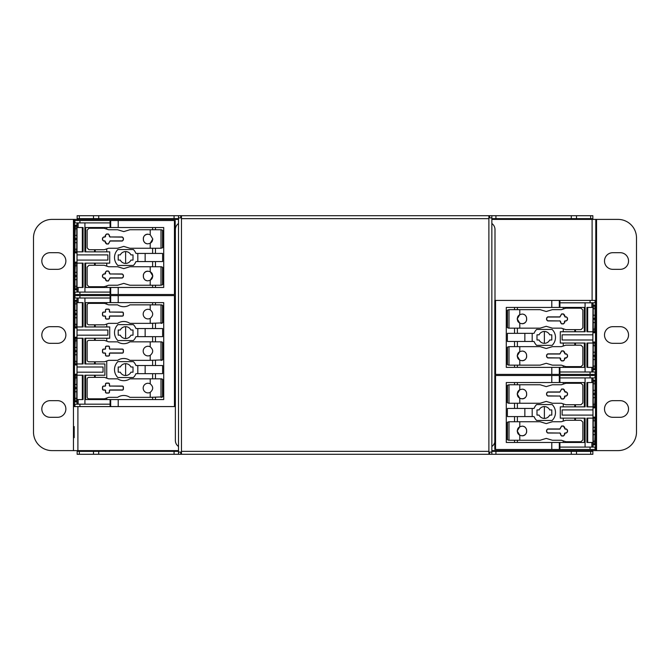 <?xml version="1.0" encoding="UTF-8"?>
<svg xmlns="http://www.w3.org/2000/svg" width="670" height="670" viewBox="0 0 670 670"><rect width="100%" height="100%" fill="white"/><g stroke="black" fill="none" stroke-linecap="round" stroke-linejoin="round"><path stroke-width="1" d="M612.824 269.34A8.325 8.325 0 0 1 604.499 261.015A8.325 8.325 0 0 1 612.824 252.691L620.219 252.691A8.325 8.325 0 0 1 628.544 261.015A8.325 8.325 0 0 1 620.219 269.34L612.824 269.34M612.824 417.31A8.325 8.325 0 0 1 604.499 408.985A8.325 8.325 0 0 1 612.824 400.66L620.219 400.66A8.325 8.325 0 0 1 628.544 408.985A8.325 8.325 0 0 1 620.219 417.31L612.824 417.31M612.824 343.325A8.325 8.325 0 0 1 604.499 335A8.325 8.325 0 0 1 612.824 326.675L620.219 326.675A8.325 8.325 0 0 1 628.544 335A8.325 8.325 0 0 1 620.219 343.325L612.824 343.325M178.513 218.654L174.074 218.654L174.074 215.698L98.716 215.698L98.716 218.654L174.074 218.654M98.716 218.654L77.151 218.654L77.151 215.698L98.716 215.698M571.284 218.654L571.284 215.698L592.85 215.698L592.85 218.654L491.855 218.654M180.733 217.917L180.733 215.698L489.636 215.698L489.636 217.917M489.636 215.698L495.926 215.698L495.926 218.654M571.284 215.698L495.926 215.698M174.074 215.698L178.513 215.698L178.513 219.391L77.151 219.391L77.151 218.654M618 450.608L596.543 450.608L596.543 219.391L618 219.391A18.5 18.5 0 0 1 636.5 237.892L636.5 432.108A18.5 18.5 0 0 1 618 450.608M544.383 418.423L544.383 406.581A5.921 5.921 0 0 1 549.71 409.914L551.787 409.914L551.787 415.09L549.71 415.09A5.921 5.921 0 0 1 539.065 415.09L536.988 415.09L536.988 409.914L539.065 409.914A5.921 5.921 0 0 1 544.383 406.581M544.383 343.325L544.383 331.483A5.921 5.921 0 0 1 549.71 334.816L551.787 334.816L551.787 339.991L549.71 339.991A5.921 5.921 0 0 1 539.065 339.991L536.988 339.991L536.988 334.816L539.065 334.816A5.921 5.921 0 0 1 544.383 331.483M125.617 363.668L125.617 375.51A5.921 5.921 0 0 1 120.29 372.177L118.213 372.177L118.213 367.001L120.29 367.001A5.921 5.921 0 0 1 130.935 367.001L133.012 367.001L133.012 372.177L130.935 372.177A5.921 5.921 0 0 1 125.617 375.51M125.617 326.675L125.617 338.517A5.921 5.921 0 0 1 120.29 335.184L118.213 335.184L118.213 330.009L120.29 330.009A5.921 5.921 0 0 1 130.935 330.009L133.012 330.009L133.012 335.184L130.935 335.184A5.921 5.921 0 0 1 125.617 338.517M125.617 251.577L125.617 263.419A5.921 5.921 0 0 1 120.29 260.086L118.213 260.086L118.213 254.91L120.29 254.91A5.921 5.921 0 0 1 130.935 254.91L133.012 254.91L133.012 260.086L130.935 260.086A5.921 5.921 0 0 1 125.617 263.419M98.716 454.302L77.151 454.302L77.151 451.345L98.716 451.345L98.716 454.302L174.074 454.302L174.074 451.345L98.716 451.345M596.543 219.391L595.806 219.391L595.806 375.51L595.806 219.391L491.855 219.391M495.557 449.495L495.557 375.51L494.812 375.51L494.812 449.495L595.806 449.495L595.806 450.608L595.806 375.51L595.069 375.51L595.069 377.913M74.194 426.564L74.194 437.661M174.443 295.604L174.443 406.581L175.188 406.581L175.188 295.604L74.194 295.604L74.194 294.49L74.194 406.581L74.931 406.581L74.931 404.178M174.443 220.505L174.443 294.49L175.188 294.49L175.188 220.505L74.194 220.505L74.194 219.391L74.194 294.49L74.931 294.49L74.931 292.087M596.543 450.608L592.104 450.608L592.104 449.495M77.896 406.581L77.896 450.608L77.151 450.608L77.151 451.345M592.85 215.698L592.85 219.391M592.85 450.608L592.85 454.302L571.284 454.302L571.284 451.345L592.85 451.345L592.85 454.302M491.855 451.345L495.926 451.345L495.926 454.302L571.284 454.302M495.926 454.302L491.855 454.302L491.855 215.698M489.636 452.082L489.636 454.302L180.733 454.302L180.733 452.082M180.733 454.302L174.074 454.302M174.074 451.345L178.513 451.345M495.926 451.345L571.284 451.345M77.151 450.608L52 450.608A18.5 18.5 0 0 1 33.5 432.108L33.5 237.892A18.5 18.5 0 0 1 52 219.391L73.457 219.391L73.457 450.608M73.457 219.391L77.151 219.391M50.15 252.691A8.325 8.325 0 0 0 41.825 261.015A8.325 8.325 0 0 0 50.15 269.34L57.545 269.34A8.325 8.325 0 0 0 65.869 261.015A8.325 8.325 0 0 0 57.545 252.691L50.15 252.691M50.15 400.66A8.325 8.325 0 0 0 41.825 408.985A8.325 8.325 0 0 0 50.15 417.31L57.545 417.31A8.325 8.325 0 0 0 65.869 408.985A8.325 8.325 0 0 0 57.545 400.66L50.15 400.66M50.15 326.675A8.325 8.325 0 0 0 41.825 335A8.325 8.325 0 0 0 50.15 343.325L57.545 343.325A8.325 8.325 0 0 0 65.869 335A8.325 8.325 0 0 0 57.545 326.675L50.15 326.675M178.513 400.66L178.513 408.064M178.513 443.205L178.513 446.907M77.896 450.608L178.513 450.608L178.513 452.082L178.513 217.917L181.478 217.917L181.478 451.345L488.891 451.345L488.891 218.654L181.478 218.654M178.513 454.302L178.513 452.082L181.478 452.082L181.478 451.345M491.855 452.082L488.891 452.082L488.891 451.345M488.891 215.698L488.891 218.654M488.891 217.917L491.855 217.917M181.478 217.917L181.478 215.698M181.478 454.302L181.478 452.082M488.891 452.082L488.891 454.302M180.733 215.698L178.513 215.698M489.636 454.302L491.855 454.302M162.534 230.212L163.112 231.184L163.112 246.82L162.534 247.791L162.534 230.212L161.311 229.751L129.896 229.751L123.766 231.602L117.627 229.751L108.599 229.751L104.202 228.269L88.993 228.269L87.142 230.12L87.142 247.883L88.993 249.726L104.202 249.726L108.599 248.252L117.627 248.252L123.766 246.401L129.896 248.252L150.214 248.252L150.214 243.269L147.995 243.813C141.797 244.081 141.789 233.922 147.995 234.19L146.227 234.534M162.534 267.204L163.112 268.176L163.112 283.812L162.534 284.784L162.534 267.204L161.311 266.744L129.896 266.744L123.766 268.595L117.627 266.744L108.599 266.744L104.202 265.27L88.993 265.27L87.142 267.112L87.142 284.876L88.993 286.727L104.202 286.727L108.599 285.244L117.627 285.244L123.766 283.393L129.896 285.244L150.214 285.244L150.214 280.261L147.995 280.805C141.797 281.073 141.789 270.915 147.995 271.183L146.227 271.526M145.708 271.769L144.594 272.598M143.765 273.703L143.522 274.223M143.313 274.901L143.522 277.765M143.765 278.284L144.594 279.398M145.708 280.228L146.227 280.47M145.708 234.768L144.594 235.597M143.765 236.711L143.522 237.23M143.313 237.909L143.522 240.773M143.765 241.292L144.594 242.398M145.708 243.227L146.227 243.47M117.878 265.454A11.097 11.097 0 0 1 117.878 249.541L133.355 249.541A11.097 11.097 0 0 1 135.943 253.428L137.819 253.428L137.819 261.568L135.943 261.568A11.097 11.097 0 0 1 133.355 265.454L117.878 265.454M174.443 294.49L110.692 294.49L110.692 287.464L110.081 287.464L110.081 294.49L74.931 294.49M110.081 294.49L110.692 294.49M137.819 253.428L145.147 253.428L145.147 261.568L137.819 261.568M79.931 292.087L79.931 294.49M110.692 287.464L118.213 287.464L118.213 294.49M118.213 287.464L163.714 287.464L163.714 227.532L118.213 227.532L118.213 220.505M79.931 220.505L79.931 222.909M110.081 220.505L110.081 227.532L110.692 227.532L110.692 220.505M118.213 227.532L110.692 227.532M106.748 263.142L106.748 266.074M106.748 285.914L106.748 287.464M106.748 227.532L106.748 229.081M106.748 248.922L106.748 251.853M145.147 253.428L162.609 253.428L162.609 261.568L145.147 261.568M110.081 292.087L74.471 292.087L74.471 222.909L74.471 292.087M110.081 287.464L84.872 287.464L84.872 263.142L109.704 263.142L109.704 251.853L84.872 251.853L84.872 227.532L110.081 227.532M110.081 222.909L74.471 222.909M152.618 253.428L152.618 248.252M152.618 229.751L152.618 227.532M152.618 287.464L152.618 285.244M152.618 266.744L152.618 261.568M155.474 261.568L155.474 266.744M155.474 285.244L155.474 287.464M155.474 227.532L155.474 229.751M155.474 248.252L155.474 253.428M84.923 292.087L84.923 287.464M76.782 279.691L74.965 279.691L74.965 286.165L76.782 286.165L76.782 265.822L76.33 262.121L75.417 262.121L74.965 272.296L76.782 272.296M74.965 279.691L75.233 276.333L76.514 276.333M76.514 275.655L75.233 275.655L75.233 276.333M75.233 275.655L74.965 272.296M76.33 289.867L75.417 289.867L76.33 289.867L76.782 286.165M75.417 289.867L74.965 286.165M76.782 242.699L74.965 242.699L74.965 249.173L76.782 249.173L76.782 228.83L76.33 225.128L75.417 225.128L74.965 235.304L76.782 235.304M74.965 242.699L75.233 239.341L76.514 239.341M76.514 238.662L75.233 238.662L75.233 239.341M75.233 238.662L74.965 235.304M74.965 249.173L75.417 252.875L76.33 252.875L76.782 249.173M77.025 222.909L77.025 292.087M78.13 292.087L78.13 287.464L77.025 287.464M78.13 287.464L83.072 287.464L83.072 263.142L77.142 263.142M84.923 222.909L84.923 227.532M77.142 251.853L83.072 251.853L83.072 227.532L78.13 227.532L78.13 222.909M77.142 260.086L107.862 260.086L107.862 254.91L77.142 254.91M94.537 287.464L94.537 286.727L94.537 287.464M94.537 265.27L94.537 263.142L94.537 265.27M85.66 263.142L85.66 287.464M85.66 227.532L85.66 251.853M94.537 251.853L94.537 249.726L94.537 251.853M94.537 228.269L94.537 227.532L94.537 228.269M77.025 227.532L78.13 227.532M82.335 251.853L82.335 227.532L82.335 251.853M82.335 287.464L82.335 263.142L82.335 287.464M161.001 266.744L161.001 285.244L162.534 284.784M161.001 229.751L161.001 248.252L162.534 247.791M147.995 271.183L150.214 271.727L152.802 275.998L150.214 280.261M161.001 285.244L150.214 285.244M150.214 271.727L150.214 266.744M147.995 234.19L150.214 234.734L152.802 238.997L150.214 243.269M161.001 248.252L150.214 248.252M152.241 241.259L152.802 238.997L150.214 234.734L150.214 229.751M102.493 276.919L102.493 275.069L103.607 273.963L104.897 273.963L105.45 272.112L106.564 270.998L108.414 270.998L110.081 273.963L122.283 273.963L123.397 275.069L123.397 276.919L122.283 278.033L110.081 278.033L108.414 280.99L106.564 280.99L105.45 279.876L105.45 278.586L103.607 278.033L102.493 276.919L103.607 277.874L104.897 277.874L106.564 280.831L108.414 280.831L110.081 277.874L122.283 277.874L123.238 276.919L123.238 275.069L122.283 274.114L110.081 273.963M102.493 239.927L102.493 238.076L103.607 236.962L104.897 236.962L105.45 235.12L106.564 234.006L108.414 234.006L110.081 236.962L122.283 236.962L123.397 238.076L123.397 239.927L122.283 241.033L110.081 241.033L108.414 243.997L106.564 243.997L105.45 242.883L104.897 241.033L103.607 241.033L102.493 239.927L103.607 240.882L104.897 240.882L106.564 243.838L108.414 243.838L110.081 240.882L122.283 240.882L123.238 239.927L123.238 238.076L122.283 237.121L110.081 236.962M104.897 273.963L103.607 274.114L102.652 275.069L102.652 276.919M109.52 273.402L110.081 274.114M109.369 273.402L109.369 272.112L108.414 271.157L106.564 271.157L105.609 272.112L105.45 273.402M104.897 274.114L105.609 273.402M150.624 280.026L151.83 278.896M152.241 278.251L152.802 275.998L152.258 273.762M151.914 273.201L150.624 271.961M104.897 236.962L103.607 237.121L102.652 238.076L102.652 239.927M109.52 236.409L110.081 237.121M109.369 236.409L109.369 235.12L108.414 234.165L106.564 234.165L105.609 235.12L105.45 236.409M104.897 237.121L105.609 236.409M150.624 243.026L151.83 241.903M161.462 323.342A1.851 1.851 0 0 0 162.534 322.89L162.534 305.302L161.311 304.85L129.896 304.85A11.097 11.097 0 0 1 117.627 304.85L108.599 304.85L104.838 303.485A1.851 1.851 0 0 0 104.202 303.368L88.993 303.368A1.851 1.851 0 0 0 87.142 305.219L87.142 322.974A1.851 1.851 0 0 0 88.993 324.824L104.202 324.824A1.851 1.851 0 0 0 104.838 324.716L108.599 323.35L117.627 323.35A11.097 11.097 0 0 1 129.896 323.35L150.214 323.35L150.214 318.367A4.807 4.807 0 0 1 143.187 314.096A4.807 4.807 0 0 1 150.214 309.833C153.505 312.672 153.505 315.52 150.214 318.367M161.462 397.327A1.851 1.851 0 0 0 162.534 396.883L162.534 379.295L161.311 378.835L129.896 378.835A11.097 11.097 0 0 1 117.627 378.835L108.599 378.835L104.838 377.47A1.851 1.851 0 0 0 104.202 377.361L88.993 377.361A1.851 1.851 0 0 0 87.142 379.212L87.142 396.967A1.851 1.851 0 0 0 88.993 398.817L104.202 398.817A1.851 1.851 0 0 0 104.838 398.7L108.599 397.335L117.627 397.335A11.097 11.097 0 0 1 129.896 397.335L150.214 397.335L150.214 392.352A4.807 4.807 0 0 1 143.187 388.089A4.807 4.807 0 0 1 150.214 383.818C153.505 386.665 153.505 389.505 150.214 392.352M161.462 360.334A1.851 1.851 0 0 0 162.534 359.882L162.534 342.303L161.311 341.842L129.896 341.842A11.097 11.097 0 0 1 117.627 341.842L108.599 341.842L104.838 340.477A1.851 1.851 0 0 0 104.202 340.36L88.993 340.36A1.851 1.851 0 0 0 87.142 342.211L87.142 359.974A1.851 1.851 0 0 0 88.993 361.817L104.202 361.817A1.851 1.851 0 0 0 104.838 361.708L108.599 360.343L117.627 360.343A11.097 11.097 0 0 1 129.896 360.343L150.214 360.343L150.214 355.36A4.807 4.807 0 0 1 143.187 351.088A4.807 4.807 0 0 1 150.214 346.826C153.505 349.673 153.505 352.512 150.214 355.36M117.878 340.553A11.097 11.097 0 0 1 117.878 324.64L133.355 324.64A11.097 11.097 0 0 1 135.943 328.526L137.819 328.526L137.819 336.667L135.943 336.667A11.097 11.097 0 0 1 133.355 340.553L117.878 340.553M133.355 377.545L117.878 377.545A11.097 11.097 0 0 1 117.878 361.632L133.355 361.632A11.097 11.097 0 0 1 135.943 365.519L137.819 365.519L137.819 373.659L135.943 373.659A11.097 11.097 0 0 1 133.355 377.545M174.443 406.581L110.692 406.581L110.692 399.555L110.081 399.555L110.081 406.581L74.931 406.581M110.081 406.581L110.692 406.581M137.819 328.526L145.147 328.526L145.147 336.667L137.819 336.667M137.819 365.519L145.147 365.519L145.147 373.659L137.819 373.659M79.931 404.178L79.931 406.581M110.692 399.555L118.213 399.555L118.213 406.581M118.213 399.555L163.714 399.555L163.714 302.631L118.213 302.631L118.213 295.604M79.931 295.604L79.931 298.008M110.081 295.604L110.081 302.631L110.692 302.631L110.692 295.604M118.213 302.631L110.692 302.631M106.748 338.241L106.748 341.172M106.748 361.013L106.748 378.165M106.748 398.005L106.748 399.555M106.748 302.631L106.748 304.18M106.748 324.02L106.748 326.952M145.147 328.526L162.609 328.526L162.609 336.667L145.147 336.667M145.147 365.519L162.609 365.519L162.609 373.659L145.147 373.659M110.081 404.178L74.471 404.178L74.471 298.008L74.471 404.178M110.081 399.555L84.872 399.555L84.872 375.234L104.897 375.234L104.897 363.944L84.872 363.944L84.872 338.241L109.704 338.241L109.704 326.952L84.872 326.952L84.872 302.631L110.081 302.631M110.081 298.008L74.471 298.008M152.618 328.526L152.618 323.35M152.618 304.85L152.618 302.631M152.618 365.519L152.618 360.343M152.618 341.842L152.618 336.667M152.618 399.555L152.618 397.335M152.618 378.835L152.618 373.659M162.173 342.052A1.851 1.851 0 0 0 161.462 341.851M162.534 342.303L163.112 343.274L163.112 358.911L162.534 359.882L150.214 360.343M162.173 379.044A1.851 1.851 0 0 0 161.462 378.843M162.534 379.295L163.112 380.267L163.112 395.903L162.534 396.883L150.214 397.335M162.173 305.059A1.851 1.851 0 0 0 161.462 304.858M162.534 305.302L163.112 306.282L163.112 321.918L162.534 322.89L150.214 323.35M155.474 373.659L155.474 378.835M155.474 397.335L155.474 399.555M155.474 302.631L155.474 304.85M155.474 323.35L155.474 328.526M155.474 336.667L155.474 341.842M155.474 360.343L155.474 365.519M84.923 404.178L84.923 399.555M76.782 354.79L74.965 354.79L74.965 361.264L76.782 361.264L76.782 340.921L76.33 337.219L75.417 337.219L74.965 347.395L76.782 347.395M74.965 354.79L75.233 351.432L76.514 351.432M76.514 350.753L75.233 350.753L75.233 351.432M75.233 350.753L74.965 347.395M76.33 364.966L75.417 364.966L76.33 364.966L76.782 361.264M75.417 364.966L74.965 361.264M76.782 391.783L74.965 391.783L74.965 398.256L76.782 398.256L76.782 377.913L76.33 374.212L75.417 374.212L74.965 384.387L76.782 384.387M74.965 391.783L75.233 388.424L76.514 388.424M76.514 387.746L75.233 387.746L75.233 388.424M75.233 387.746L74.965 384.387M74.965 398.256L75.417 401.958L76.33 401.958L76.782 398.256M76.782 317.798L74.965 317.798L74.965 324.272L76.782 324.272L76.782 303.929L76.33 300.227L75.417 300.227L76.33 300.227M74.965 317.798L75.233 314.431L76.514 314.431M76.514 313.761L75.233 313.761L75.233 314.431M75.233 313.761L74.965 310.403L76.782 310.403M76.782 303.929L74.965 303.929L74.965 310.403M74.965 303.929L75.417 300.227M74.965 324.272L75.417 327.973L76.33 327.973L76.782 324.272M77.025 298.008L77.025 404.178M78.13 404.178L78.13 399.555L77.025 399.555M78.13 399.555L83.072 399.555L83.072 375.234L77.142 375.234M84.923 298.008L84.923 302.631M77.142 326.952L83.072 326.952L83.072 302.631L78.13 302.631L78.13 298.008M77.142 335.184L107.862 335.184L107.862 330.009L77.142 330.009M77.142 363.944L83.072 363.944L83.072 338.241L77.142 338.241M77.142 372.177L103.046 372.177L103.046 367.001L77.142 367.001M94.537 399.555L94.537 398.817L94.537 399.555M94.537 377.361L94.537 375.234L94.537 377.361M85.66 375.234L85.66 399.555M85.66 302.631L85.66 326.952M94.537 326.952L94.537 324.824L94.537 326.952M94.537 303.368L94.537 302.631L94.537 303.368M77.025 302.631L78.13 302.631M94.537 338.241L94.537 340.36L94.537 338.241M94.537 361.817L94.537 363.944L94.537 361.817M82.335 326.952L82.335 302.631L82.335 326.952M82.335 399.555L82.335 375.234L82.335 399.555M82.335 363.944L82.335 338.241L82.335 363.944M85.66 363.944L85.66 338.241M150.214 346.826L150.214 341.842M150.214 383.818L150.214 378.835M150.214 309.833L150.214 304.85M102.493 352.018L102.493 350.167A1.114 1.114 0 0 1 103.607 349.062L104.897 349.062A0.553 0.553 0 0 0 105.45 348.5L105.45 347.211A1.114 1.114 0 0 1 106.564 346.097L108.414 346.097A1.114 1.114 0 0 1 109.52 347.211L109.52 348.5A0.553 0.553 0 0 0 110.081 349.062L122.283 349.062A1.114 1.114 0 0 1 123.397 350.167L123.397 352.018A1.114 1.114 0 0 1 122.283 353.123L110.081 353.123A0.553 0.553 0 0 0 109.52 353.685L109.52 354.974A1.114 1.114 0 0 1 108.414 356.088L106.564 356.088A1.114 1.114 0 0 1 105.45 354.974L105.45 353.685A0.553 0.553 0 0 0 104.897 353.123L103.607 353.123A1.114 1.114 0 0 1 102.493 352.018L102.652 352.018A0.955 0.955 0 0 0 103.607 352.973L104.897 352.973A0.712 0.712 0 0 1 105.609 353.685L105.609 354.974A0.955 0.955 0 0 0 106.564 355.929L108.414 355.929A0.955 0.955 0 0 0 109.369 354.974L109.369 353.685A0.712 0.712 0 0 1 110.081 352.973L122.283 352.973A0.955 0.955 0 0 0 123.238 352.018L123.238 350.167A0.955 0.955 0 0 0 122.283 349.212L110.081 349.062M102.493 389.01L102.493 387.159A1.114 1.114 0 0 1 103.607 386.054L104.897 386.054A0.553 0.553 0 0 0 105.45 385.493L105.45 384.203A1.114 1.114 0 0 1 106.564 383.089L108.414 383.089A1.114 1.114 0 0 1 109.52 384.203L109.52 385.493A0.553 0.553 0 0 0 110.081 386.054L122.283 386.054A1.114 1.114 0 0 1 123.397 387.159L123.397 389.01A1.114 1.114 0 0 1 122.283 390.124L110.081 390.124A0.553 0.553 0 0 0 109.52 390.677L109.52 391.967A1.114 1.114 0 0 1 108.414 393.081L106.564 393.081A1.114 1.114 0 0 1 105.45 391.967L105.45 390.677A0.553 0.553 0 0 0 104.897 390.124L103.607 390.124A1.114 1.114 0 0 1 102.493 389.01L102.652 389.01A0.955 0.955 0 0 0 103.607 389.965L104.897 389.965A0.712 0.712 0 0 1 105.609 390.677L105.609 391.967A0.955 0.955 0 0 0 106.564 392.922L108.414 392.922A0.955 0.955 0 0 0 109.369 391.967L109.369 390.677A0.712 0.712 0 0 1 110.081 389.965L122.283 389.965A0.955 0.955 0 0 0 123.238 389.01L123.238 387.159A0.955 0.955 0 0 0 122.283 386.205L110.081 386.054M102.493 315.026L102.493 313.175A1.114 1.114 0 0 1 103.607 312.061L104.897 312.061A0.553 0.553 0 0 0 105.45 311.508L105.45 310.21A1.114 1.114 0 0 1 106.564 309.104L108.414 309.104A1.114 1.114 0 0 1 109.52 310.21L109.52 311.508A0.553 0.553 0 0 0 110.081 312.061L122.283 312.061A1.114 1.114 0 0 1 123.397 313.175L123.397 315.026A1.114 1.114 0 0 1 122.283 316.131L110.081 316.131A0.553 0.553 0 0 0 109.52 316.684L109.52 317.982A1.114 1.114 0 0 1 108.414 319.096L106.564 319.096A1.114 1.114 0 0 1 105.45 317.982L105.45 316.684A0.553 0.553 0 0 0 104.897 316.131L103.607 316.131A1.114 1.114 0 0 1 102.493 315.026L102.652 315.026A0.955 0.955 0 0 0 103.607 315.98L104.897 315.98A0.712 0.712 0 0 1 105.609 316.684L105.609 317.982A0.955 0.955 0 0 0 106.564 318.937L108.414 318.937A0.955 0.955 0 0 0 109.369 317.982L109.369 316.684A0.712 0.712 0 0 1 110.081 315.98L122.283 315.98A0.955 0.955 0 0 0 123.238 315.026L123.238 313.175A0.955 0.955 0 0 0 122.283 312.22L110.081 312.061M104.897 349.062L103.607 349.212A0.955 0.955 0 0 0 102.652 350.167L102.652 352.018M109.52 348.5L109.369 348.5A0.712 0.712 0 0 0 110.081 349.212M109.369 348.5L109.369 347.211A0.955 0.955 0 0 0 108.414 346.256L106.564 346.256A0.955 0.955 0 0 0 105.609 347.211L105.45 348.5M104.897 349.212A0.712 0.712 0 0 0 105.609 348.5M104.897 386.054L103.607 386.205A0.955 0.955 0 0 0 102.652 387.159L102.652 389.01M109.52 385.493L109.369 385.493A0.712 0.712 0 0 0 110.081 386.205M109.369 385.493L109.369 384.203A0.955 0.955 0 0 0 108.414 383.248L106.564 383.248A0.955 0.955 0 0 0 105.609 384.203L105.45 385.493M104.897 386.205A0.712 0.712 0 0 0 105.609 385.493M104.897 312.061L103.607 312.22A0.955 0.955 0 0 0 102.652 313.175L102.652 315.026M109.52 311.508L109.369 311.508A0.712 0.712 0 0 0 110.081 312.22M109.369 311.508L109.369 310.21A0.955 0.955 0 0 0 108.414 309.255L106.564 309.255A0.955 0.955 0 0 0 105.609 310.21L105.45 311.508M104.897 312.22A0.712 0.712 0 0 0 105.609 311.508M507.466 364.698L506.889 363.718L506.889 348.082L507.466 347.11L507.466 364.698L508.689 365.15L540.104 365.15L546.234 363.299L552.373 365.15L561.401 365.15L565.798 366.632L581.007 366.632L582.858 364.781L582.858 347.026L581.007 345.176L565.798 345.176L561.401 346.65L552.373 346.65L546.234 348.5L540.104 346.65L519.786 346.65L519.786 351.633L522.005 351.088C528.203 350.82 528.211 360.979 522.005 360.711L523.773 360.376M507.466 327.697L506.889 326.726L506.889 311.089L507.466 310.118L507.466 327.697L508.689 328.158L540.104 328.158L546.234 326.307L552.373 328.158L561.401 328.158L565.798 329.64L581.007 329.64L582.858 327.789L582.858 310.026L581.007 308.183L565.798 308.183L561.401 309.657L552.373 309.657L546.234 311.508L540.104 309.657L519.786 309.657L519.786 314.64L522.005 314.096C528.203 313.828 528.211 323.987 522.005 323.719L523.773 323.375M524.292 323.133L525.406 322.312M526.235 321.198L526.478 320.679M526.687 320L526.478 317.136M526.235 316.617L525.406 315.503M524.292 314.682L523.773 314.439M524.292 360.133L525.406 359.304M526.235 358.19L526.478 357.671M526.687 356.993L526.478 354.128M526.235 353.609L525.406 352.504M524.292 351.675L523.773 351.432M552.122 329.447A11.097 11.097 0 0 1 552.122 345.36L536.645 345.36A11.097 11.097 0 0 1 534.057 341.474L532.181 341.474L532.181 333.333L534.057 333.333A11.097 11.097 0 0 1 536.645 329.447L552.122 329.447M591.87 302.815L591.87 307.438L592.975 307.438L592.975 302.815L559.919 302.815L559.919 300.411L595.806 300.411M495.557 374.396L495.557 300.411L494.812 300.411L494.812 374.396L595.806 374.396M495.557 300.411L559.308 300.411L559.308 307.438L551.787 307.438L551.787 300.411M559.308 307.438L559.919 307.438L559.919 300.411L559.308 300.411M532.181 341.474L524.853 341.474L524.853 333.333L532.181 333.333M590.069 302.815L590.069 300.411M551.787 307.438L506.286 307.438L506.286 367.369L551.787 367.369L551.787 374.396M591.87 371.992L592.975 371.992L593.042 343.048L586.928 343.048L586.928 367.369L591.87 367.369L591.87 371.992L559.919 371.992L559.919 374.396L559.919 367.369L559.308 367.369L559.308 374.396M590.069 374.396L590.069 371.992M551.787 367.369L559.308 367.369M563.252 331.759L563.252 328.828M563.252 308.987L563.252 307.438M563.252 367.369L563.252 365.82M563.252 345.98L563.252 343.048M524.853 341.474L507.391 341.474L507.391 333.333L524.853 333.333M592.975 302.815L595.53 302.815L595.53 371.992L595.53 302.815M559.919 307.438L585.128 307.438L585.128 331.759L560.296 331.759L560.296 343.048L585.128 343.048L585.128 367.369L559.919 367.369M592.975 371.992L595.53 371.992M517.382 341.474L517.382 346.65M517.382 365.15L517.382 367.369M517.382 307.438L517.382 309.657M517.382 328.158L517.382 333.333M514.527 333.333L514.527 328.158M514.527 309.657L514.527 307.438M514.527 367.369L514.527 365.15M514.527 346.65L514.527 341.474M585.077 302.815L585.077 307.438M593.218 315.21L595.035 315.21L595.035 308.736L593.218 308.736L593.218 329.079L593.67 332.781L594.583 332.781L595.035 322.605L593.218 322.605M595.035 315.21L594.767 318.568L593.486 318.568M593.486 319.247L594.767 319.247L594.767 318.568M594.767 319.247L595.035 322.605M593.67 305.034L594.583 305.034L593.67 305.034L593.218 308.736M594.583 305.034L595.035 308.736M593.218 352.202L595.035 352.202L595.035 345.728L593.218 345.728L593.218 366.071L593.67 369.773L594.583 369.773L593.67 369.773M595.035 352.202L594.767 355.569L593.486 355.569M593.486 356.239L594.767 356.239L594.767 355.569M594.767 356.239L595.035 359.597L593.218 359.597M593.218 366.071L595.035 366.071L595.035 359.597M595.035 366.071L594.583 369.773M595.035 345.728L594.583 342.027L593.67 342.027L593.218 345.728M592.975 307.438L592.858 343.048M591.87 307.438L586.928 307.438L586.928 331.759L592.858 331.759M585.077 371.992L585.077 367.369M592.858 334.816L562.138 334.816L562.138 339.991L592.858 339.991M584.341 331.759L584.341 307.438M584.341 367.369L584.341 343.048M592.975 367.369L591.87 367.369M575.463 367.369L575.463 366.632M575.463 345.176L575.463 343.048M575.463 331.759L575.463 329.64M575.463 308.183L575.463 307.438M587.665 331.759L587.665 307.438M587.665 367.369L587.665 343.048M508.999 328.158L508.999 309.657L507.466 310.118M508.999 365.15L508.999 346.65L507.466 347.11M522.005 323.719L519.786 323.175L517.198 318.912L519.786 314.64M508.999 309.657L519.786 309.657M519.786 323.175L519.786 328.158M522.005 360.711L519.786 360.167L517.198 355.904L519.786 351.633M508.999 346.65L519.786 346.65M519.786 360.167L519.786 365.15M567.507 317.982L567.507 319.833L566.393 320.938L565.103 320.938L564.55 322.789L563.437 323.903L561.586 323.903L559.919 320.938L547.717 320.938L546.603 319.833L546.603 317.982L547.717 316.877L559.919 316.877L561.586 313.912L563.437 313.912L564.55 315.026L565.103 316.877L566.393 316.877L567.507 317.982L566.393 317.027L565.103 317.027L563.437 314.071L561.586 314.071L559.919 317.027L547.717 317.027L546.762 317.982L546.762 319.833L547.717 320.788L559.919 320.938M567.507 354.974L567.507 356.825L566.393 357.939L564.55 358.492L564.55 359.79L563.437 360.896L561.586 360.896L560.48 359.79L559.919 357.939L547.717 357.939L546.603 356.825L546.603 354.974L547.717 353.869L559.919 353.869L561.586 350.904L563.437 350.904L564.55 352.018L565.103 353.869L566.393 353.869L567.507 354.974L566.393 354.02L565.103 354.02L563.437 351.063L561.586 351.063L559.919 354.02L547.717 354.02L546.762 354.974L546.762 356.825L547.717 357.78L559.919 357.939M565.103 320.938L566.393 320.788L567.348 319.833L567.348 317.982M560.48 321.5L559.919 320.788M560.631 321.5L560.631 322.789L561.586 323.744L563.437 323.744L564.391 322.789L564.55 321.5M565.103 320.788L564.391 321.5M519.376 314.883L518.17 316.005M517.759 316.65L517.198 318.912L517.743 321.139M518.086 321.701L519.376 322.94M565.103 357.939L566.393 357.78L567.348 356.825L567.348 354.974M560.48 358.492L559.919 357.78M560.631 358.492L560.631 359.79L561.586 360.745L563.437 360.745L564.391 359.79L564.55 358.492M565.103 357.78L564.391 358.492M519.376 351.876L518.17 352.998M517.759 353.643L517.198 355.904L517.743 358.132M518.086 358.693L519.376 359.932M507.466 439.788L506.889 438.817L506.889 423.18L507.466 422.209L507.466 439.788L508.689 440.249L540.104 440.249L546.234 438.398L552.373 440.249L561.401 440.249L565.798 441.731L581.007 441.731L582.858 439.88L582.858 422.117L581.007 420.274L565.798 420.274L561.401 421.748L552.373 421.748L546.234 423.599L540.104 421.748L519.786 421.748L519.786 426.731L522.005 426.187C528.203 425.919 528.211 436.078 522.005 435.81L523.773 435.467M507.466 402.796L506.889 401.824L506.889 386.188L507.466 385.216L507.466 402.796L508.689 403.256L540.104 403.256L546.234 401.405L552.373 403.256L561.401 403.256L565.798 404.73L581.007 404.73L582.858 402.888L582.858 385.124L581.007 383.274L565.798 383.274L561.401 384.756L552.373 384.756L546.234 386.607L540.104 384.756L519.786 384.756L519.786 389.739L522.005 389.195C528.203 388.927 528.211 399.085 522.005 398.817L523.773 398.474M524.292 398.231L525.406 397.402M526.235 396.297L526.478 395.777M526.687 395.099L526.478 392.235M526.235 391.716L525.406 390.602M524.292 389.772L523.773 389.53M524.292 435.232L525.406 434.403M526.235 433.289L526.478 432.77M526.687 432.091L526.478 429.227M526.235 428.708L525.406 427.602M524.292 426.773L523.773 426.53M552.122 404.546A11.097 11.097 0 0 1 552.122 420.459L536.645 420.459A11.097 11.097 0 0 1 534.057 416.572L532.181 416.572L532.181 408.432L534.057 408.432A11.097 11.097 0 0 1 536.645 404.546L552.122 404.546M495.557 375.51L559.308 375.51L559.308 382.536L559.919 382.536L559.919 375.51L595.069 375.51M559.919 375.51L559.308 375.51M532.181 416.572L524.853 416.572L524.853 408.432L532.181 408.432M590.069 377.913L590.069 375.51M559.308 382.536L551.787 382.536L551.787 375.51M551.787 382.536L506.286 382.536L506.286 442.468L551.787 442.468L551.787 449.495M590.069 449.495L590.069 447.091M559.919 449.495L559.919 442.468L559.308 442.468L559.308 449.495M551.787 442.468L559.308 442.468M563.252 406.858L563.252 403.926M563.252 384.086L563.252 382.536M563.252 442.468L563.252 440.919M563.252 421.078L563.252 418.147M524.853 416.572L507.391 416.572L507.391 408.432L524.853 408.432M559.919 377.913L595.53 377.913L595.53 447.091L595.53 377.913M559.919 382.536L585.128 382.536L585.128 406.858L560.296 406.858L560.296 418.147L585.128 418.147L585.128 442.468L559.919 442.468M559.919 447.091L595.53 447.091M517.382 416.572L517.382 421.748M517.382 440.249L517.382 442.468M517.382 382.536L517.382 384.756M517.382 403.256L517.382 408.432M514.527 408.432L514.527 403.256M514.527 384.756L514.527 382.536M514.527 442.468L514.527 440.249M514.527 421.748L514.527 416.572M585.077 377.913L585.077 382.536M593.218 390.309L595.035 390.309L595.035 383.835L593.218 383.835L593.218 404.178L593.67 407.879L594.583 407.879L595.035 397.704L593.218 397.704M595.035 390.309L594.767 393.667L593.486 393.667M593.486 394.345L594.767 394.345L594.767 393.667M594.767 394.345L595.035 397.704M593.67 380.133L594.583 380.133L593.67 380.133L593.218 383.835M594.583 380.133L595.035 383.835M593.218 427.301L595.035 427.301L595.035 420.827L593.218 420.827L593.218 441.17L593.67 444.872L594.583 444.872L595.035 434.696L593.218 434.696M595.035 427.301L594.767 430.659L593.486 430.659M593.486 431.338L594.767 431.338L594.767 430.659M594.767 431.338L595.035 434.696M595.035 420.827L594.583 417.125L593.67 417.125L593.218 420.827M592.975 447.091L592.975 377.913M591.87 377.913L591.87 382.536L592.975 382.536M591.87 382.536L586.928 382.536L586.928 406.858L592.858 406.858M585.077 447.091L585.077 442.468M592.858 418.147L586.928 418.147L586.928 442.468L591.87 442.468L591.87 447.091M592.858 409.914L562.138 409.914L562.138 415.09L592.858 415.09M584.341 406.858L584.341 382.536M584.341 442.468L584.341 418.147M592.975 442.468L591.87 442.468M575.463 442.468L575.463 441.731M575.463 420.274L575.463 418.147M575.463 406.858L575.463 404.73M575.463 383.274L575.463 382.536M587.665 406.858L587.665 382.536M587.665 442.468L587.665 418.147M508.999 403.256L508.999 384.756L507.466 385.216M508.999 440.249L508.999 421.748L507.466 422.209M522.005 398.817L519.786 398.273L517.198 394.002L519.786 389.739M508.999 384.756L519.786 384.756M519.786 398.273L519.786 403.256M522.005 435.81L519.786 435.266L517.198 431.003L519.786 426.731M508.999 421.748L519.786 421.748M519.786 435.266L519.786 440.249M567.507 393.081L567.507 394.932L566.393 396.037L565.103 396.037L564.55 397.888L563.437 399.002L561.586 399.002L559.919 396.037L547.717 396.037L546.603 394.932L546.603 393.081L547.717 391.967L559.919 391.967L561.586 389.01L563.437 389.01L564.55 390.124L564.55 391.414L566.393 391.967L567.507 393.081L566.393 392.126L565.103 392.126L563.437 389.17L561.586 389.17L559.919 392.126L547.717 392.126L546.762 393.081L546.762 394.932L547.717 395.886L559.919 396.037M567.507 430.073L567.507 431.924L566.393 433.038L565.103 433.038L564.55 434.88L563.437 435.994L561.586 435.994L559.919 433.038L547.717 433.038L546.603 431.924L546.603 430.073L547.717 428.968L559.919 428.968L561.586 426.003L563.437 426.003L564.55 427.117L565.103 428.968L566.393 428.968L567.507 430.073L566.393 429.118L565.103 429.118L563.437 426.162L561.586 426.162L559.919 429.118L547.717 429.118L546.762 430.073L546.762 431.924L547.717 432.879L559.919 433.038M565.103 396.037L566.393 395.886L567.348 394.932L567.348 393.081M560.48 396.598L559.919 395.886M560.631 396.598L560.631 397.888L561.586 398.843L563.437 398.843L564.391 397.888L564.55 396.598M565.103 395.886L564.391 396.598M519.376 389.974L518.17 391.104M517.759 391.749L517.198 394.002L517.743 396.238M518.086 396.799L519.376 398.039M565.103 433.038L566.393 432.879L567.348 431.924L567.348 430.073M560.48 433.591L559.919 432.879M560.631 433.591L560.631 434.88L561.586 435.835L563.437 435.835L564.391 434.88L564.55 433.591M565.103 432.879L564.391 433.591M519.376 426.974L518.17 428.097M517.759 428.741L517.198 431.003L517.743 433.23M518.086 433.792L519.376 435.031M494.996 375.51L494.996 374.396M494.996 300.411L494.996 229.567A7.395 7.395 0 0 0 491.855 223.512M178.513 223.512A7.395 7.395 0 0 0 175.373 229.567L175.373 440.433A7.395 7.395 0 0 0 178.513 446.488M491.855 446.488A7.395 7.395 0 0 0 494.812 442.074M592.104 375.51L592.104 374.396M592.104 300.411L592.104 219.391M77.896 219.391L77.896 220.505M77.896 294.49L77.896 295.604M592.104 450.608L491.855 450.608M79.32 215.698L79.32 218.654M93.482 218.654L93.482 215.698M79.32 451.345L79.32 454.302M93.482 454.302L93.482 451.345M590.68 218.654L590.68 215.698M576.518 215.698L576.518 218.654M590.68 454.302L590.68 451.345M576.518 451.345L576.518 454.302M74.931 220.505L74.931 222.909M95.215 227.532L95.215 228.269M95.215 249.726L95.215 251.853M95.215 263.142L95.215 265.27M95.215 286.727L95.215 287.464M76.782 265.822L74.965 265.822M76.782 228.83L74.965 228.83M74.931 295.604L74.931 298.008M95.215 302.631L95.215 303.368M95.215 324.824L95.215 326.952M95.215 375.234L95.215 377.361M95.215 398.817L95.215 399.555M95.215 338.241L95.215 340.36M95.215 361.817L95.215 363.944M76.782 340.921L74.965 340.921M76.782 377.913L74.965 377.913M161.001 341.842L161.001 360.343M161.001 378.835L161.001 397.335M161.001 304.85L161.001 323.35M595.069 374.396L595.069 371.992M595.069 300.411L595.069 302.815M574.785 367.369L574.785 366.632M574.785 345.176L574.785 343.048M574.785 331.759L574.785 329.64M574.785 308.183L574.785 307.438M593.218 329.079L595.035 329.079M595.069 449.495L595.069 447.091M574.785 442.468L574.785 441.731M574.785 420.274L574.785 418.147M574.785 406.858L574.785 404.73M574.785 383.274L574.785 382.536M593.218 404.178L595.035 404.178M593.218 441.17L595.035 441.17"/></g></svg>
